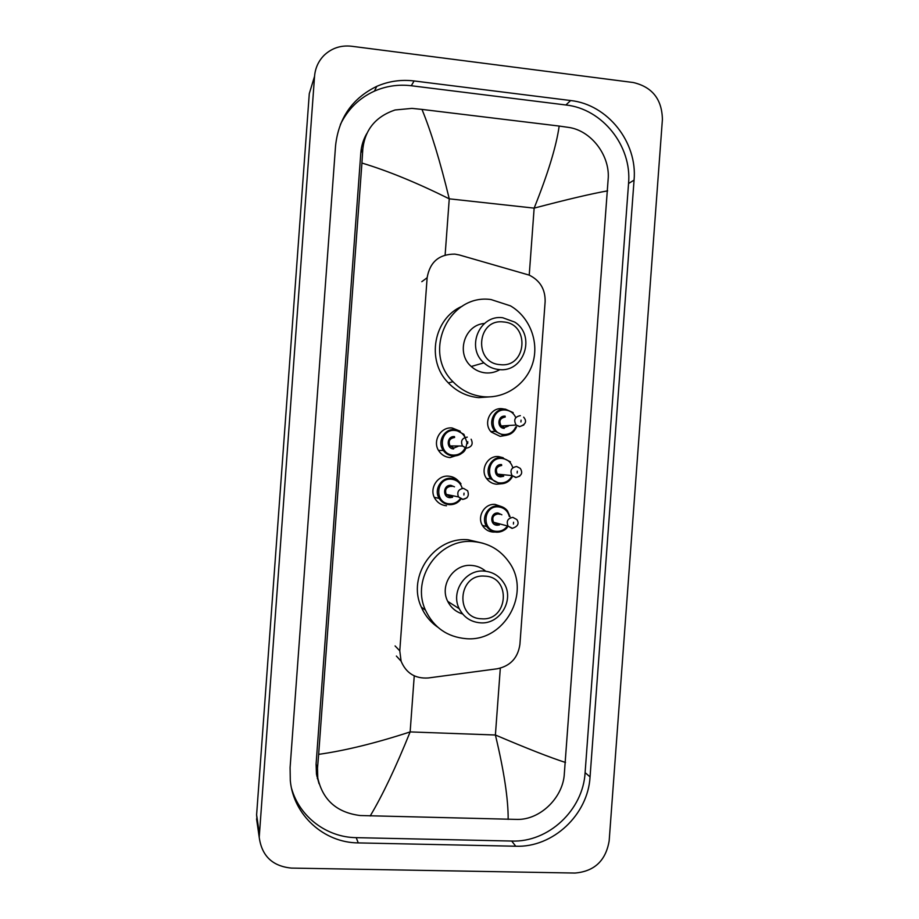 <?xml version="1.0" encoding="UTF-8"?>
<svg xmlns="http://www.w3.org/2000/svg" width="919" height="919" viewBox="0 0 919 919"><rect width="100%" height="100%" fill="white"/><g stroke="black" fill="none" stroke-linecap="round" stroke-linejoin="round"><path stroke-width="1.38" d="M495.203 532.032L493.101 532.067C488.828 531.699 485.439 529.746 482.923 526.208C476.329 517.34 484.279 503.198 495.134 504.428L501.59 506.633M500.912 483.819L496.616 484.221C492.733 483.876 489.54 482.165 487.036 479.098C479.511 470.367 487.357 455.192 498.649 456.582L503.187 457.742M506.518 435.273L500.143 436.364L491.332 432.079C482.682 423.613 490.332 407.163 502.176 408.714L504.611 409.139M446.485 505.76C441.534 505.289 437.708 502.934 435.02 498.695C428.725 489.057 437.341 474.859 448.656 476.168C452.699 476.524 456.042 478.248 458.707 481.326M460.373 454.239L450.023 457.593C445.508 457.157 441.89 455.089 439.179 451.401C431.85 441.855 440.385 426.519 452.194 427.99L460.201 431.195M459.305 254.965L454.871 254.115C439.133 254.103 429.897 261.961 427.14 277.722L399.776 650.836L401.109 661.198C406.175 673.236 415.227 678.819 428.254 677.969L497.213 668.791C510.378 666.034 517.948 657.889 519.913 644.368L545.139 301.558C545.358 289.324 540.05 280.513 529.229 275.126L459.305 254.965M317.664 777.612L316.791 775.992M363.419 140.71L364.602 139.148M257.389 824.63L256.608 814.843L309.289 93.623L313.413 80.068M291.392 868.087C272.495 866.226 261.777 855.968 259.215 837.289L314.551 76.334C315.251 68.04 318.468 60.999 324.177 55.232C331.782 48.098 340.88 45.088 351.495 46.237L633.271 82.515C652.295 86.995 662.013 99.321 662.404 119.493L609.171 840.793C605.828 860.644 594.421 871.396 574.984 873.05L291.392 868.087M570.63 100.539L414.09 80.952C401.075 79.39 388.634 81.194 376.756 86.363C352.333 98.253 338.594 118.046 335.561 145.765L290.094 767.595L290.301 780.61C293.437 815.107 323.947 842.746 358.261 842.907L515.743 846.227C552.985 847.732 588.034 814.682 590.055 776.888L634.064 180.124C637.625 142.342 607.758 104.444 570.63 100.539L565.874 104.984L411.298 85.743C398.455 84.215 386.164 86.007 374.447 91.107C359.145 98.103 347.784 109.258 340.352 124.57M364.246 138.62L365.325 137.023M318.123 780.001L317.285 778.221M291.622 788.628C299.663 816.957 326.796 837.347 356.204 837.657L511.699 841.046C548.494 842.562 583.106 809.961 585.104 772.649L628.55 183.501C632.065 146.213 602.554 108.821 565.874 104.984M366.773 133.577C363.338 139.481 361.362 145.914 360.822 152.841L316.09 764.16L316.469 774.166L319.031 783.7M607.643 190.853C591.733 193.656 567.23 199.412 534.146 208.131C547.965 173.691 556.317 146.339 559.177 126.064L568.47 127.385C590.779 130.395 609.331 154.564 608.275 177.447L564.174 775.785C561.9 798.393 540.085 819.668 517.523 819.426L360.168 815.532C336.836 812.58 322.707 800.035 317.767 777.899L317.503 768.135L318.652 754.361C345.245 750.605 375.745 743.115 410.138 731.915C395.744 767.549 382.419 795.567 370.185 815.98M559.177 126.064L421.97 109.407C431.068 131.463 440.155 161.273 449.253 198.826C416.812 182.709 387.703 170.785 361.925 163.042L318.652 754.361M361.925 163.042L362.798 149.211C364.935 129.636 375.699 116.564 395.055 109.981L411.976 108.385L421.97 109.407M508.161 819.392C508.299 799.243 504.049 771.11 495.398 735.005C526.817 748.399 550.194 757.555 565.518 762.483M500.269 364.648C473.331 363.361 476.628 318.399 503.405 321.96C530.194 323.454 526.92 368.002 500.269 364.648M498.948 369.541C493.227 368.99 488.219 366.75 483.888 362.833C465.669 347.52 479.592 314.378 502.75 317.744L514.674 322.075C536.374 335.446 523.991 372.942 498.948 369.541M484.485 323.465C464.474 324.752 455.663 353.333 471.263 366.497C475.41 370.242 480.212 372.379 485.669 372.907C490.769 373.298 495.525 372.195 499.913 369.61M483.922 396.755C471.884 395.595 461.568 390.586 452.987 381.718C421.959 351.678 449.196 293.379 491.056 299.56L510.436 305.843C529.493 316.906 539.154 341.374 532.928 362.568C526.828 383.786 505.726 398.616 483.922 396.755M492.618 396.663L478.696 397.64C466.875 396.514 456.743 391.597 448.323 382.89C425.876 360.581 433.63 318.135 462.28 306.199M481.59 618.786C454.595 618.43 457.892 573.513 484.727 576.133C511.573 576.684 508.299 621.187 481.59 618.786M480.327 622.829C470.792 622.002 463.762 617.304 459.259 608.746C450.333 591.939 465.416 569.206 484.129 571.078C492.653 571.825 499.224 575.799 503.853 583.014C514.87 599.579 500.108 624.667 480.327 622.829M485.703 571.227C481.625 567.724 476.904 565.794 471.527 565.426C453.618 563.611 439.202 585.323 447.737 601.382C450.953 607.723 455.904 611.916 462.625 613.972M466.151 638.682C447.266 637.005 433.711 627.505 425.474 610.17C410.575 578.568 439.064 538.029 473.285 541.59C488.391 542.911 500.304 549.757 509.034 562.152C531.687 592.904 504.313 642.14 466.151 638.682M437.754 627.172C430.402 622.083 424.923 615.385 421.316 607.08C406.68 576.064 434.653 536.294 468.253 539.786L483.13 543.278M421.798 281.696L427.14 277.722M395.09 645.931L399.776 650.836M529.229 275.126L534.146 208.131L449.253 198.826L445.129 255.022M500.315 668.182L495.398 735.005L410.138 731.915L414.251 675.856M259.261 833.062L256.608 814.843M314.551 76.334L309.289 93.623M356.204 837.657L358.261 842.907M411.298 85.743L414.09 80.952M628.55 183.501L634.064 180.124M585.104 772.649L590.055 776.888M511.699 841.046L515.743 846.227M316.09 764.16L317.503 768.135M360.822 152.841L362.798 149.211M438.524 450.379L443.326 450.494C445.738 453.733 448.954 455.56 452.975 455.939C460.511 454.916 464.773 452.343 465.761 448.208C463.073 453.504 458.799 456.088 452.941 455.962C448.954 455.571 445.738 453.756 443.326 450.494C436.743 441.993 444.337 428.265 454.882 429.575L463.9 434.319L466.909 442.257M465.014 437.433C462.889 433.297 459.546 430.965 454.974 430.448C439.431 428.633 437.524 454.526 453.17 455.089C458.478 455.215 462.406 452.929 464.968 448.196M453.618 448.931C445.807 448.644 446.76 435.709 454.526 436.605M454.618 437.478C449.598 438.352 448.07 441.177 450.057 445.945L453.837 448.047L458.076 446.347M467.668 443.59L467.805 441.74L467.668 443.59M466.45 448.219L462.487 446.014C460.408 441.005 461.993 438.041 467.266 437.122M434.296 497.317L439.19 498.431C441.568 502.153 444.968 504.232 449.414 504.657C454.181 504.818 458.03 502.957 460.936 499.086C458.018 502.98 454.17 504.841 449.368 504.68C444.98 504.267 441.591 502.176 439.19 498.431C433.527 489.85 441.2 477.133 451.309 478.294C455.364 478.684 458.592 480.534 460.993 483.853M462.188 488.138C460.442 482.866 456.846 479.879 451.401 479.201C435.847 477.489 433.94 503.382 449.586 503.842C453.917 503.991 457.444 502.36 460.155 498.914M452.55 497.317L450.034 497.673C442.223 497.443 443.176 484.508 450.942 485.358L454.491 486.84M452.01 486.427L451.034 486.266C446.22 487.036 444.612 489.747 446.243 494.411L450.264 496.834L453.572 495.915M463.498 488.357L467.633 490.78C469.322 495.628 467.76 498.489 462.912 499.339L458.478 496.915C456.766 492.021 458.443 489.161 463.498 488.357M466.875 497.891L462.682 499.454L458.478 496.915L446.243 494.411L450.218 496.846M463.888 494.996L464.026 493.135L463.888 494.996M490.861 431.551L495.215 431.356L503.578 435.376C509.7 435.503 514.031 432.654 516.558 426.83C514.077 432.631 509.746 435.491 503.543 435.399L495.215 431.356C487.001 423.337 494.238 407.714 505.473 409.185L513.158 412.608M515.766 417.64C513.767 413.159 510.378 410.621 505.599 410.035C490.264 408.185 488.368 433.917 503.796 434.515C509.425 434.618 513.422 432.068 515.8 426.864M505.266 417.008C499.959 418.122 498.615 421.097 501.234 425.968L504.497 427.507L508.471 426.037M523.796 425.015L519.545 426.657L516.133 425.037C513.388 419.926 514.789 416.789 520.349 415.641M521.062 420.144L520.924 421.993L521.062 420.144M504.244 428.392C496.536 428.082 497.489 415.239 505.151 416.158M486.542 478.443L490.918 478.96L500.028 483.773C505.266 483.911 509.298 481.705 512.101 477.145C509.298 481.717 505.255 483.934 499.982 483.796L490.918 478.96C483.762 470.689 491.194 456.272 501.912 457.582L510.436 461.809M512.779 467.771C511.159 462.303 507.587 459.201 502.038 458.466C486.691 456.72 484.807 482.441 500.235 482.946C505.68 483.026 509.631 480.591 512.09 475.605M503.658 476.249L500.683 476.823C492.975 476.57 493.917 463.716 501.59 464.589M501.705 465.473C496.616 466.45 495.169 469.322 497.374 474.112L500.935 475.973L504.52 474.824M519.74 476.168L515.8 477.535L512.067 475.582C509.758 470.551 511.274 467.53 516.616 466.507L520.257 468.357C523.06 472.848 521.659 475.87 516.053 477.421L512.067 475.582L497.374 474.112L501.257 476.008M517.305 471.194L517.167 473.032L517.305 471.194M507.426 527.138C504.554 530.654 500.889 532.331 496.432 532.181C492.389 531.825 489.184 529.976 486.794 526.644C480.522 518.247 488.058 504.807 498.351 505.978C502.107 506.3 505.163 507.954 507.518 510.918L510.045 516.719M509.31 516.547C507.816 510.861 504.209 507.633 498.477 506.886C483.13 505.243 481.234 530.964 496.674 531.354C500.694 531.504 504.037 530.033 506.714 526.943M499.362 524.956L497.122 525.243C489.413 525.036 490.355 512.193 498.029 513.009L501.866 514.789M499.741 514.295L498.144 513.928C493.239 514.801 491.722 517.581 493.572 522.268L497.374 524.416L499.856 523.945M512.055 528.391L508.081 526.139C506.139 521.222 507.736 518.293 512.871 517.374L516.777 519.522C517.856 520.901 520.556 525.748 512.354 528.287L508.081 526.139L493.572 522.268L497.328 524.439M513.549 522.222L513.422 524.06L513.549 522.222M396.388 656.063L401.109 661.198M259.215 837.289L256.562 818.886M374.447 91.107L376.756 86.363M316.469 774.166L317.767 777.899M466.921 443.084L465.795 448.127M453.802 448.07L450.057 445.945L462.487 446.014L466.645 448.116C471.872 446.944 473.365 443.98 471.125 439.213M504.462 427.53L501.234 425.968L516.133 425.037L519.763 426.554C525.817 424.417 527.115 421.293 523.658 417.157M482.395 525.381L486.794 526.644C489.161 529.964 492.389 531.802 496.478 532.158C502.096 531.664 505.749 529.987 507.437 527.138M483.888 362.833L471.263 366.497M452.987 381.718L448.323 382.89M459.259 608.746L447.737 601.382M425.474 610.17L421.316 607.08"/></g></svg>
